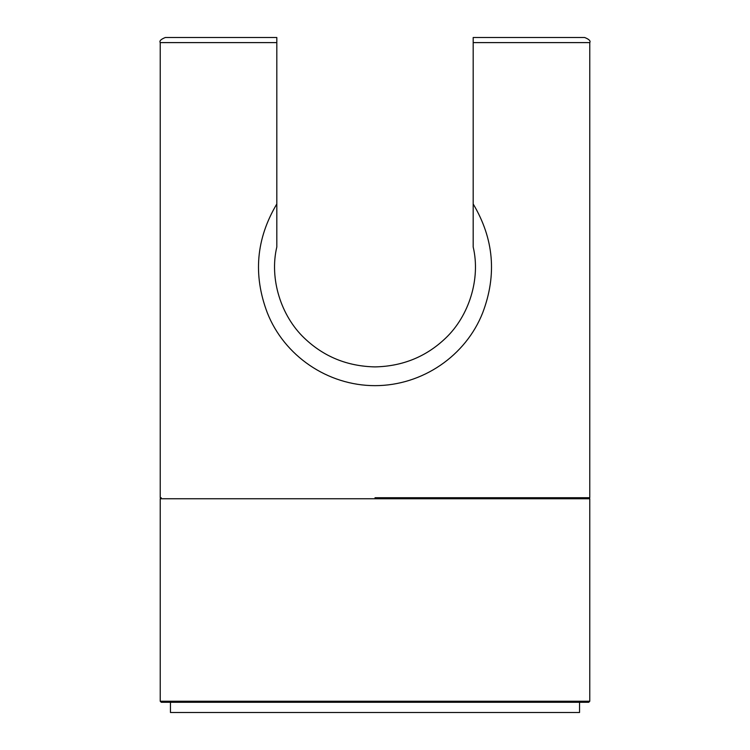 <?xml version="1.0" encoding="UTF-8"?>
<svg xmlns="http://www.w3.org/2000/svg" width="750" height="750" viewBox="0 0 750 750"><rect width="100%" height="100%" fill="white"/><g stroke="black" fill="none" stroke-linecap="round" stroke-linejoin="round"><path stroke-width="1.12" d="M160.228 701.25L161.25 702.272L588.75 702.272L589.772 701.25L160.228 701.25L160.228 498.75L589.772 498.75L588.75 497.728M473.184 37.5L584.663 37.5L473.184 37.5L473.184 246.984C480.759 278.888 468.984 315.928 445.725 338.044C426.262 356.691 402.684 366.309 375 366.9C347.316 366.309 323.738 356.691 304.275 338.044C281.016 315.928 269.241 278.888 276.816 246.984L276.816 37.5L165.338 37.5L276.816 37.5M473.184 203.972C493.856 238.678 497.034 274.922 482.719 312.712C465.891 355.631 422.597 385.641 375 385.659C327.403 385.641 284.109 355.631 267.281 312.712C252.966 274.922 256.144 238.678 276.816 203.972M375 497.728L589.772 497.728L375 497.728M170.456 712.5L579.544 712.5L170.456 712.5L170.456 702.272M473.184 42.609L589.772 42.609L473.184 42.609M276.816 42.609L160.228 42.609L276.816 42.609M589.772 701.25L589.772 498.75M160.228 498.75L161.25 497.728M589.772 497.728L589.772 42.609C590.812 40.978 589.106 39.272 584.663 37.5M160.228 497.728L160.228 42.609C159.188 40.978 160.894 39.272 165.338 37.5M579.544 702.272L579.544 712.5"/></g></svg>

